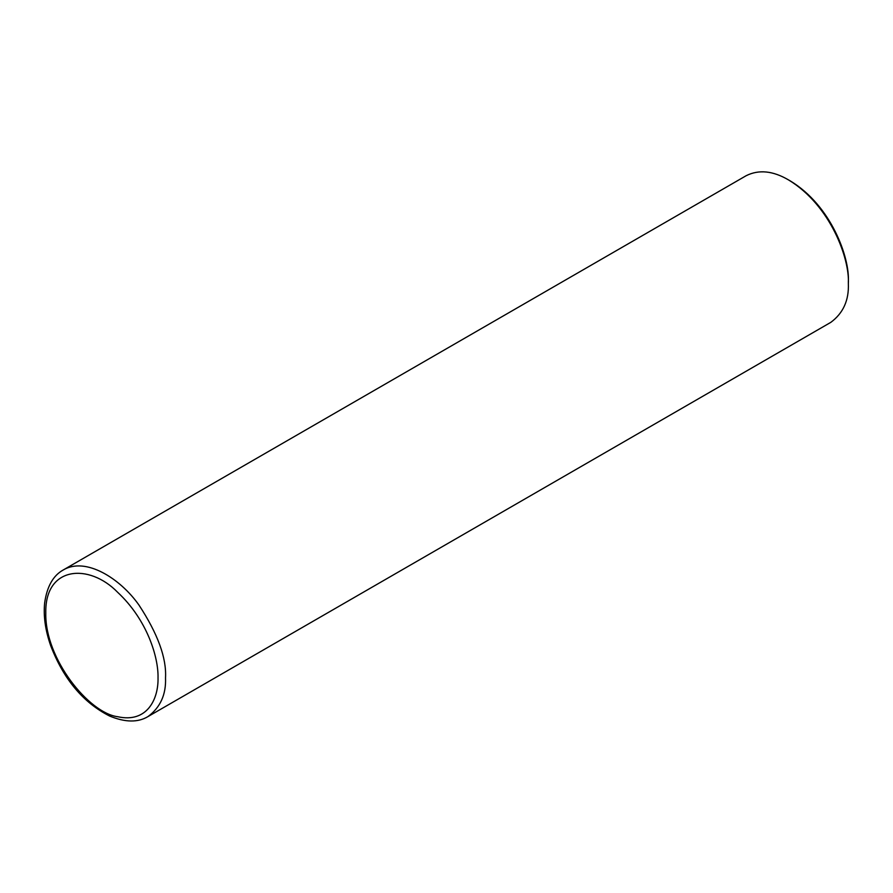 <?xml version="1.0" encoding="UTF-8"?>
<svg xmlns="http://www.w3.org/2000/svg" width="893" height="893" viewBox="0 0 893 893"><rect width="100%" height="100%" fill="white"/><g stroke="black" fill="none" stroke-linecap="round" stroke-linejoin="round"><path stroke-width="1.34" d="M147.981 716.577L830.814 322.351C843.204 313.186 849.042 300.271 848.35 283.583C849.779 259.059 830.769 205.457 788.486 179.895C772.914 170.786 758.804 169.391 746.157 175.709L63.314 569.935C53.189 575.494 46.972 586.489 44.65 602.942C43.322 616.137 45.342 630.391 50.7 645.706C63.57 679.216 83.216 702.668 109.649 716.052C125.21 722.459 137.991 722.627 147.981 716.577C160.36 707.423 166.21 694.497 165.518 677.82C166.634 658.018 157.771 633.751 138.917 604.996C120.153 578.374 85.683 556.652 63.314 569.935M848.35 283.583L848.35 281.429C849.734 257.664 831.327 205.736 790.361 180.978L788.486 179.895M158.028 677.82C158.552 657.404 147.278 619.865 117.619 592.271C89.211 563.025 44.784 565.883 45.789 613.011C44.784 658.989 89.211 713.161 117.619 716.699C147.278 723.352 158.552 698.851 158.028 677.82"/></g></svg>
